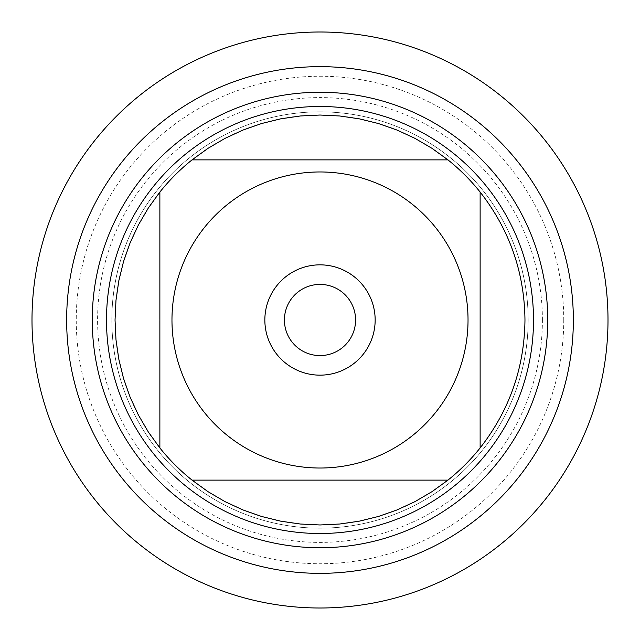<?xml version="1.0" encoding="UTF-8"?>
<svg xmlns="http://www.w3.org/2000/svg" width="640" height="640" viewBox="0 0 640 640"><rect width="100%" height="100%" fill="white"/><g stroke="black" fill="none" stroke-linecap="round" stroke-linejoin="round"><path stroke-width="0.48" stroke-dasharray="3.2 2.4" d="M111.832 320A208.168 208.168 0 0 1 424.08 139.72A208.168 208.168 0 0 1 424.08 500.28A208.168 208.168 0 0 1 111.832 320A208.168 208.168 0 0 0 424.08 500.28A208.168 208.168 0 0 0 424.08 139.72A208.168 208.168 0 0 0 111.832 320A208.168 208.168 0 0 0 424.08 500.28A208.168 208.168 0 0 0 424.08 139.72A208.168 208.168 0 0 0 111.832 320M106.496 320A213.504 213.504 0 0 0 320 533.504A213.504 213.504 0 0 0 533.504 320A213.504 213.504 0 0 0 320 106.496A213.504 213.504 0 0 0 106.496 320M355.584 320A35.584 35.584 0 0 0 320 284.416A35.584 35.584 0 0 0 284.416 320A35.584 35.584 0 0 0 320 355.584A35.584 35.584 0 0 0 355.584 320M192.056 159.872L447.944 159.872A204.968 204.968 0 0 0 192.056 159.872M159.872 447.944L159.872 192.056A204.968 204.968 0 0 0 159.872 447.944M447.944 480.128L192.056 480.128A204.968 204.968 0 0 0 447.944 480.128M480.128 192.056L480.128 447.944A204.968 204.968 0 0 0 480.128 192.056M284.416 320A35.584 35.584 0 0 0 337.792 350.816A35.584 35.584 0 0 0 337.792 289.184A35.584 35.584 0 0 0 284.416 320A35.584 35.584 0 0 0 337.792 350.816A35.584 35.584 0 0 0 337.792 289.184A35.584 35.584 0 0 0 284.416 320M375.152 320A55.152 55.152 0 0 1 320 375.152A55.152 55.152 0 0 1 264.848 320A55.152 55.152 0 0 1 320 264.848A55.152 55.152 0 0 1 375.152 320M542.4 320A222.4 222.4 0 0 0 208.8 127.392A222.4 222.4 0 0 0 208.8 512.608A222.4 222.4 0 0 0 542.4 320M563.752 320A243.752 243.752 0 0 1 198.128 531.096A243.752 243.752 0 0 1 198.128 108.904A243.752 243.752 0 0 1 563.752 320M608 320A288 288 0 0 1 176 569.416A288 288 0 0 1 176 70.584A288 288 0 0 1 608 320M32 320L320 320L32 320"/><path stroke-width="0.96" d="M66.648 320A253.352 253.352 0 0 0 446.672 539.408A253.352 253.352 0 0 0 446.672 100.592A253.352 253.352 0 0 0 66.648 320A253.352 253.352 0 0 0 320 573.352A253.352 253.352 0 0 0 573.352 320A253.352 253.352 0 0 0 320 66.648A253.352 253.352 0 0 0 66.648 320M106.496 320A213.504 213.504 0 0 1 426.752 135.096A213.504 213.504 0 0 1 426.752 504.904A213.504 213.504 0 0 1 106.496 320M284.416 320A35.584 35.584 0 0 0 337.792 350.816A35.584 35.584 0 0 0 337.792 289.184A35.584 35.584 0 0 0 284.416 320M264.848 320A55.152 55.152 0 0 1 347.576 272.232A55.152 55.152 0 0 1 347.576 367.768A55.152 55.152 0 0 1 264.848 320M468.032 320A148.032 148.032 0 0 0 271.04 180.296A148.032 148.032 0 0 0 204.352 412.4A148.032 148.032 0 0 0 468.032 320M447.944 159.872L431.952 148.312L414.928 138.344L397.016 130.056L378.4 123.528L359.232 118.824L339.712 115.984L320 115.032L300.288 115.984L280.768 118.824L261.6 123.528L242.984 130.056L225.072 138.344L208.048 148.312L192.056 159.872A204.968 204.968 0 0 0 159.872 192.056L148.312 208.048L138.344 225.072L130.056 242.984L123.528 261.6L118.824 280.768L115.984 300.288L115.032 320L115.984 339.712L118.824 359.232L123.528 378.4L130.056 397.016L138.344 414.928L148.312 431.952L159.872 447.944A204.968 204.968 0 0 0 192.056 480.128L208.048 491.688L225.072 501.656L242.984 509.944L261.6 516.472L280.768 521.176L300.288 524.016L320 524.968L339.712 524.016L359.232 521.176L378.4 516.472L397.016 509.944L414.928 501.656L431.952 491.688L447.944 480.128A204.968 204.968 0 0 0 480.128 447.944L480.128 192.056A204.968 204.968 0 0 0 447.944 159.872L192.056 159.872A204.968 204.968 0 0 0 159.872 192.056L159.872 447.944A204.968 204.968 0 0 0 192.056 480.128L447.944 480.128A204.968 204.968 0 0 0 480.128 447.944C509.504 410.352 524.448 367.704 524.968 320C524.448 272.296 509.504 229.648 480.128 192.056A204.968 204.968 0 0 0 447.944 159.872M32 320A288 288 0 0 1 320 32A288 288 0 0 1 608 320A288 288 0 0 1 320 608A288 288 0 0 1 32 320M92.264 320A227.736 227.736 0 0 1 433.872 122.776A227.736 227.736 0 0 1 433.872 517.224A227.736 227.736 0 0 1 92.264 320"/></g></svg>

